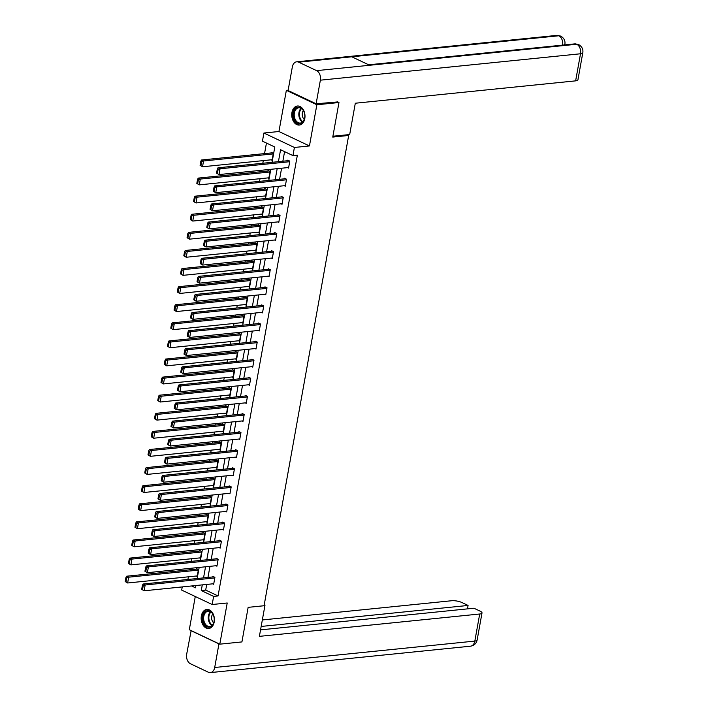 <?xml version="1.0" encoding="UTF-8"?>
<svg xmlns="http://www.w3.org/2000/svg" width="708" height="708" viewBox="0 0 708 708"><rect width="100%" height="100%" fill="white"/><g stroke="black" fill="none" stroke-linecap="round" stroke-linejoin="round"><path stroke-width="1.06" d="M291.944 112.483A9.576 6.593 -95.8 0 0 299.334 125.051A9.576 6.593 -95.8 0 0 304.803 118.563A9.576 6.593 -95.8 0 0 297.404 106.005A9.576 6.593 -95.8 0 0 291.944 112.483M201.355 615.925A9.576 6.593 -95.8 0 0 208.754 628.492A9.576 6.593 -95.8 0 0 214.214 622.013A9.576 6.593 -95.8 0 0 206.825 609.446A9.576 6.593 -95.8 0 0 201.355 615.925M272.058 162.318L274.81 147.007L262.447 141.157L263.907 133.033L294.404 147.468L292.944 155.592L280.58 149.733L278.43 161.663M288.165 90.146L286.359 90.323L278.943 131.511L263.907 133.033M195.275 596.517L189.302 629.731L219.799 644.165L227.215 602.986L212.17 604.517L181.673 590.083L182.239 586.923M266.447 143.051L264.544 153.601M263.288 160.61L262.81 163.256M261.553 170.256L261.296 171.699M260.031 178.699L259.553 181.345M258.296 188.355L258.039 189.797M256.774 196.797L256.296 199.444M255.039 206.453L254.783 207.887M253.517 214.896L253.048 217.542M251.782 224.551L251.526 225.985M250.26 232.994L249.791 235.64M248.526 242.64L248.269 244.083M247.004 251.092L246.534 253.73M245.269 260.739L245.012 262.181M243.756 269.182L243.278 271.828M242.012 278.837L241.755 280.271M240.499 287.28L240.021 289.926M238.755 296.935L238.499 298.369M237.242 305.378L236.764 308.024M235.507 315.025L235.242 316.467M233.985 323.476L233.507 326.123M232.251 333.123L231.985 334.565M230.728 341.566L230.25 344.212M228.994 351.221L228.728 352.655M227.472 359.664L226.994 362.31M225.737 369.319L225.48 370.753M224.215 377.762L223.737 380.408M222.48 387.409L222.224 388.851M220.958 395.861L220.48 398.507M219.223 405.507L218.967 406.95M217.701 413.95L217.223 416.596M215.967 423.605L215.71 425.039M214.444 432.048L213.975 434.694M212.71 441.704L212.453 443.137M211.188 450.146L210.719 452.793M209.453 459.802L209.196 461.235M207.94 468.245L207.462 470.891M206.196 477.891L205.939 479.334M204.683 486.334L204.205 488.98M202.939 495.989L202.683 497.423M201.426 504.432L200.948 507.078M199.683 514.088L199.426 515.521M198.169 522.531L197.691 525.177M196.435 532.186L196.169 533.62M194.912 540.629L194.434 543.275M193.178 550.275L192.912 551.718M191.656 558.718L191.178 561.364M189.921 568.374L189.664 569.816M188.399 576.816L187.921 579.463M337.141 101.651L338.973 102.518L316.857 104.766L286.359 90.323M338.973 102.518L332.76 137.087L348.681 135.467L264.066 605.738L248.145 607.349L241.924 641.926L219.799 644.165M348.681 135.467L347.247 134.786M196.187 576.029L197.178 576.498L198.435 569.533L196.373 568.559L196.266 569.144M199.444 557.931L200.435 558.4L201.683 551.443L199.629 550.461L199.523 551.045M202.7 539.832L203.692 540.301L204.939 533.345L202.886 532.372L202.78 532.947M205.957 521.743L206.948 522.212L208.196 515.247L206.134 514.274L206.037 514.849M209.214 503.645L210.205 504.114L211.453 497.149L209.391 496.175L209.294 496.759M212.471 485.546L213.462 486.015L214.71 479.059L212.648 478.077L212.542 478.661M215.728 467.448L216.719 467.917L217.967 460.961L215.905 459.988L215.798 460.563M218.984 449.359L219.967 449.828L221.223 442.863L219.161 441.889L219.055 442.465M222.232 431.261L223.224 431.73L224.48 424.765L222.418 423.791L222.312 424.375M225.489 413.162L226.48 413.631L227.737 406.675L225.675 405.693L225.569 406.277M228.746 395.064L229.737 395.533L230.994 388.577L228.932 387.603L228.826 388.179M232.003 376.975L232.994 377.435L234.251 370.479L232.189 369.505L232.082 370.08M235.26 358.876L236.251 359.345L237.499 352.38L235.445 351.407L235.339 351.991M238.516 340.778L239.508 341.247L240.755 334.291L238.702 333.309L238.596 333.893M241.773 322.68L242.764 323.149L244.012 316.193L241.95 315.219L241.853 315.795M245.03 304.582L246.021 305.051L247.269 298.095L245.207 297.121L245.11 297.696M248.287 286.492L249.278 286.961L250.526 279.996L248.464 279.023L248.366 279.607M251.544 268.394L252.535 268.863L253.783 261.898L251.721 260.925L251.614 261.509M254.8 250.296L255.783 250.765L257.039 243.809L254.977 242.826L254.871 243.41M258.048 232.197L259.039 232.666L260.296 225.71L258.234 224.737L258.128 225.312M261.305 214.108L262.296 214.577L263.553 207.612L261.491 206.639L261.385 207.223M264.562 196.01L265.553 196.479L266.81 189.514L264.748 188.54L264.642 189.124M267.819 177.912L268.81 178.381L270.067 171.424L268.005 170.442L267.898 171.026M271.076 159.813L272.067 160.282L273.323 153.326L271.261 152.353L271.155 152.928M206.709 584.436L205.692 590.091L218.055 595.941L297.369 155.141L292.944 155.592M284.581 151.636L282.855 161.22M281.598 168.221L279.598 179.31M278.341 186.319L276.341 197.408M275.085 204.417L273.084 215.506M271.828 222.516L269.837 233.605M268.571 240.605L266.58 251.703M265.314 258.703L263.323 269.792M262.057 276.801L260.066 287.891M258.801 294.9L256.809 305.989M255.544 312.998L253.553 324.087M252.296 331.087L250.296 342.176M249.039 349.186L247.039 360.275M245.782 367.284L243.782 378.373M242.525 385.382L240.525 396.471M239.269 403.471L237.269 414.561M236.012 421.57L234.021 432.659M232.755 439.668L230.764 450.757M229.498 457.766L227.507 468.855M226.241 475.856L224.25 486.945M222.985 493.954L220.993 505.043M219.728 512.052L217.737 523.141M216.48 530.15L214.48 541.239M213.223 548.24L211.223 559.338M209.966 566.338L207.966 577.427M212.674 583.835L213.666 584.304L214.913 577.339L212.86 576.365L212.754 576.94M215.931 565.736L216.922 566.205L218.17 559.24L216.108 558.267L216.011 558.851M219.188 547.638L220.179 548.107L221.427 541.151L219.365 540.169L219.268 540.753M222.445 529.54L223.436 530.009L224.684 523.053L222.622 522.079L222.516 522.654M225.702 511.45L226.684 511.911L227.941 504.954L225.879 503.981L225.772 504.556M228.95 493.352L229.941 493.821L231.197 486.856L229.135 485.883L229.029 486.467M232.206 475.254L233.197 475.723L234.454 468.767L232.392 467.784L232.286 468.369M235.463 457.156L236.454 457.625L237.711 450.669L235.649 449.695L235.543 450.27M238.72 439.057L239.711 439.526L240.968 432.57L238.906 431.597L238.8 432.172M241.977 420.968L242.968 421.437L244.225 414.472L242.163 413.499L242.056 414.083M245.234 402.87L246.225 403.339L247.473 396.374L245.419 395.4L245.313 395.984M248.49 384.771L249.481 385.24L250.729 378.284L248.676 377.302L248.57 377.886M251.747 366.673L252.738 367.142L253.986 360.186L251.924 359.213L251.827 359.788M255.004 348.584L255.995 349.053L257.243 342.088L255.181 341.114L255.084 341.699M258.261 330.486L259.252 330.955L260.5 323.99L258.438 323.016L258.332 323.6M261.517 312.387L262.509 312.856L263.757 305.9L261.695 304.918L261.588 305.502M264.765 294.289L265.757 294.758L267.013 287.802L264.951 286.829L264.845 287.404M268.022 276.2L269.013 276.669L270.27 269.704L268.208 268.73L268.102 269.305M271.279 258.101L272.27 258.57L273.527 251.606L271.465 250.632L271.359 251.216M274.536 240.003L275.527 240.472L276.784 233.516L274.722 232.534L274.615 233.118M277.793 221.905L278.784 222.374L280.041 215.418L277.978 214.444L277.872 215.02M281.049 203.816L282.041 204.285L283.288 197.32L281.235 196.346L281.129 196.921M284.306 185.717L285.297 186.186L286.545 179.221L284.492 178.248L284.386 178.832M287.563 167.619L288.554 168.088L289.802 161.132L287.74 160.15L287.643 160.734M278.943 131.511L309.449 145.945L316.857 104.766M309.449 145.945L294.404 147.468M218.055 595.941L213.63 596.393L212.17 604.517M191.602 585.967L195.496 587.808L195.904 585.534M197.169 578.525L199.16 567.435M200.426 560.426L202.417 549.337M203.674 542.337L205.674 531.248M206.931 524.239L208.931 513.15M210.188 506.14L212.188 495.051M213.444 488.042L215.444 476.953M216.701 469.953L218.701 458.864M219.958 451.854L221.958 440.765M223.215 433.756L225.206 422.667M226.472 415.658L228.463 404.569M229.728 397.569L231.72 386.471M232.985 379.47L234.976 368.381M236.242 361.372L238.233 350.283M239.499 343.274L241.49 332.185M242.747 325.176L244.747 314.087M246.003 307.086L248.004 295.997M249.26 288.988L251.26 277.899M252.517 270.89L254.517 259.801M255.774 252.791L257.774 241.702M259.031 234.702L261.022 223.613M262.287 216.604L264.279 205.515M265.544 198.506L267.536 187.416M268.801 180.407L270.792 169.318M202.284 584.888L201.267 590.543L213.63 596.393M277.173 168.672L275.173 179.761M273.916 186.77L271.916 197.859M270.66 204.869L268.668 215.958M267.403 222.958L265.411 234.056M264.146 241.056L262.155 252.145M260.889 259.155L258.898 270.244M257.632 277.253L255.641 288.342M254.376 295.351L252.384 306.44M251.128 313.44L249.127 324.529M247.871 331.539L245.871 342.628M244.614 349.637L242.614 360.726M241.357 367.735L239.357 378.824M238.1 385.825L236.1 396.914M234.844 403.923L232.852 415.012M231.587 422.021L229.596 433.11M228.33 440.119L226.339 451.208M225.073 458.209L223.082 469.298M221.816 476.307L219.825 487.396M218.56 494.405L216.568 505.494M215.312 512.504L213.312 523.593M212.055 530.593L210.055 541.691M208.798 548.691L206.798 559.78M205.541 566.789L203.541 577.878M205.692 590.091L201.267 590.543M213.772 583.719L144.113 590.791L141.68 589.357L142.503 589.746L143.237 585.684L142.414 585.295L141.68 589.357M213.843 576.834L143.096 584.011L145.158 584.985L144.113 590.791L142.503 589.746M214.816 577.923L145.158 584.985L143.237 585.684M143.096 584.011L142.414 585.295M197.364 569.028L126.617 576.215L128.679 577.188L198.328 570.117M197.284 575.914L127.635 582.985L125.192 581.551L126.015 581.941L126.75 577.878L125.927 577.489L125.192 581.551M126.75 577.878L128.679 577.188L127.635 582.985L126.015 581.941M125.927 577.489L126.617 576.215M214.02 617.261A8.284 5.708 84.2 0 1 214.152 620.907A8.284 5.708 84.2 0 1 208.798 627.155A8.284 5.708 84.2 0 1 202.975 620.535A8.284 5.708 84.2 0 1 206.426 610.986A8.284 5.708 84.2 0 1 213.63 615.792A8.284 5.708 84.2 0 1 214.02 617.261M213.666 615.889A7.673 5.283 -95.8 0 0 208.161 611.225A7.673 5.283 -95.8 0 0 203.824 620.367A7.673 5.283 -95.8 0 0 209.71 626.483A7.673 5.283 -95.8 0 0 214.161 620.801M212.772 613.995A5.46 3.761 -95.8 0 0 211.754 619.279A5.46 3.761 -95.8 0 0 213.674 622.836M207.532 609.438L207.568 609.429A9.514 6.549 -95.8 0 0 207.532 609.438A9.514 6.549 -95.8 0 0 202.152 620.774A9.514 6.549 -95.8 0 0 209.453 628.359A9.514 6.549 -95.8 0 0 209.488 628.359L209.453 628.359M304.599 113.82A8.284 5.708 84.2 0 1 304.741 117.457A8.284 5.708 84.2 0 1 299.387 123.714A8.284 5.708 84.2 0 1 293.555 117.086A8.284 5.708 84.2 0 1 297.015 107.545A8.284 5.708 84.2 0 1 304.219 112.351A8.284 5.708 84.2 0 1 304.599 113.82M304.245 112.448A7.673 5.283 -95.8 0 0 298.749 107.775A7.673 5.283 -95.8 0 0 294.404 116.917A7.673 5.283 -95.8 0 0 300.298 123.042A7.673 5.283 -95.8 0 0 304.75 117.36M303.36 110.554A5.46 3.761 -95.8 0 0 302.343 115.829A5.46 3.761 -95.8 0 0 304.254 119.395M298.121 105.988L298.156 105.988A9.514 6.549 -95.8 0 0 298.121 105.988A9.514 6.549 -95.8 0 0 292.74 117.333A9.514 6.549 -95.8 0 0 300.042 124.918A9.514 6.549 -95.8 0 0 300.077 124.909L300.077 124.909M264.181 605.128L265.022 605.039L264.261 604.685M265.022 605.039L259.385 636.359L479.705 614.004A7.363 2.053 10.2 0 0 482.006 612.96A7.363 2.053 10.2 0 0 480.068 611.119L473.926 608.216L260.553 629.872M210.391 672.6A7.549 5.204 -95.8 0 0 214.701 667.494L474.829 641.085A7.363 2.053 10.2 0 0 477.13 640.05C476.404 643.448 474.201 645.501 470.519 646.192L210.391 672.6A7.549 5.204 -95.8 0 1 208.347 672.228L190.461 663.759A7.549 5.204 -95.8 0 1 186.673 654.227L191.133 630.598M214.701 667.494L218.94 643.882L190.921 630.624M467.457 608.871L468.077 605.446L461.935 602.535A7.363 2.053 10.2 0 0 451.677 600.738L262.341 619.951M468.077 605.446L261.172 626.447M332.91 136.246L349.681 134.547L355.31 103.226L575.631 80.862L580.507 53.773L320.37 80.181L316.122 103.784L337.743 101.934M320.37 80.181A7.549 5.204 -95.8 0 0 316.582 70.641L369.673 65.26L351.788 56.79L298.696 62.18L316.582 70.641M298.696 62.18A7.549 5.204 -95.8 0 0 296.652 61.808A7.549 5.204 -95.8 0 0 292.342 66.915L288.094 90.518L316.122 103.784M582.808 52.737C583.348 49.259 581.958 46.533 578.622 44.551L576.719 44.241A7.549 5.204 -95.8 0 1 580.507 53.773A7.363 2.053 10.2 0 0 582.808 52.737L577.932 79.827A7.363 2.053 -169.8 0 1 575.631 80.862M564.09 44.967L564.878 44.25L564.763 44.896M562.603 45.117A7.549 5.204 -95.8 0 0 558.833 35.772L560.763 36.099C564.046 38.09 565.418 40.807 564.878 44.25M217.029 565.621L147.37 572.692L144.936 571.259L145.76 571.648L146.494 567.586L145.671 567.197L144.936 571.259M217.099 558.736L146.352 565.922L148.415 566.896L147.37 572.692L145.76 571.648M218.064 559.824L148.415 566.896L146.494 567.586M146.352 565.922L145.671 567.197M220.276 547.523L150.627 554.594L148.193 553.16L149.016 553.55L149.751 549.488L148.919 549.098L148.193 553.16M220.356 540.638L149.609 547.824L151.671 548.797L150.627 554.594L149.016 553.55M221.321 541.726L151.671 548.797L149.751 549.488M149.609 547.824L148.919 549.098M200.621 550.93L129.874 558.116L131.927 559.09L201.585 552.019M200.541 557.824L130.883 564.887L128.449 563.453L129.272 563.842L130.007 559.789L129.183 559.391L128.449 563.453M130.007 559.789L131.927 559.09L130.883 564.887L129.272 563.842M129.183 559.391L129.874 558.116M203.869 532.841L133.122 540.018L135.184 540.992L204.842 533.92M203.798 539.726L134.139 546.797L131.706 545.355L132.529 545.753L133.263 541.691L132.44 541.301L131.706 545.355M133.263 541.691L135.184 540.992L134.139 546.797L132.529 545.753M132.44 541.301L133.122 540.018M223.533 529.434L153.884 536.505L151.45 535.062L152.273 535.452L153.008 531.398L152.176 531.009L151.45 535.062M223.613 522.548L152.866 529.726L154.928 530.699L153.884 536.505L152.273 535.452M224.578 523.628L154.928 530.699L153.008 531.398M152.866 529.726L152.176 531.009M226.79 511.335L157.141 518.406L154.707 516.973L155.53 517.362L156.256 513.3L155.433 512.911L154.707 516.973M226.87 504.45L156.123 511.627L158.185 512.601L157.141 518.406L155.53 517.362M227.834 505.539L158.185 512.601L156.256 513.3M156.123 511.627L155.433 512.911M230.047 493.237L160.397 500.308L157.964 498.875L158.787 499.264L159.512 495.202L158.689 494.812L157.964 498.875M230.127 486.352L159.38 493.529L161.442 494.511L160.397 500.308L158.787 499.264M231.091 487.44L161.442 494.511L159.512 495.202M159.38 493.529L158.689 494.812M207.125 514.743L136.379 521.92L138.441 522.902L208.099 515.831M207.055 521.628L137.396 528.699L134.963 527.265L135.786 527.655L136.52 523.593L135.697 523.203L134.963 527.265M136.52 523.593L138.441 522.902L137.396 528.699L135.786 527.655M135.697 523.203L136.379 521.92M210.382 496.644L139.635 503.83L141.697 504.804L211.347 497.733M210.303 503.53L140.653 510.601L138.219 509.167L139.042 509.556L139.777 505.494L138.945 505.105L138.219 509.167M139.777 505.494L141.697 504.804L140.653 510.601L139.042 509.556M138.945 505.105L139.635 503.83M213.639 478.546L142.892 485.732L144.954 486.706L214.604 479.635M213.559 485.44L143.91 492.502L141.476 491.069L142.299 491.458L143.034 487.396L142.202 487.007L141.476 491.069M143.034 487.396L144.954 486.706L143.91 492.502L142.299 491.458M142.202 487.007L142.892 485.732M233.304 475.139L163.654 482.21L161.22 480.776L162.043 481.166L162.769 477.103L161.946 476.714L161.22 480.776M233.383 468.254L162.636 475.44L164.698 476.413L163.654 482.21L162.043 481.166M234.348 469.342L164.698 476.413L162.769 477.103M162.636 475.44L161.946 476.714M216.896 460.457L146.149 467.634L148.211 468.608L217.86 461.536M216.816 467.342L147.167 474.413L144.733 472.971L145.556 473.36L146.282 469.307L145.459 468.917L144.733 472.971M146.282 469.307L148.211 468.608L147.167 474.413L145.556 473.36M145.459 468.917L146.149 467.634M236.561 457.049L166.911 464.121L164.468 462.678L165.3 463.067L166.026 459.014L165.203 458.625L164.468 462.678M236.64 450.164L165.893 457.341L167.955 458.315L166.911 464.121L165.3 463.067M237.605 451.244L167.955 458.315L166.026 459.014M165.893 457.341L165.203 458.625M220.153 442.358L149.406 449.536L151.468 450.509L221.117 443.447M220.073 449.244L150.423 456.315L147.99 454.881L148.813 455.271L149.538 451.208L148.715 450.819L147.99 454.881M149.538 451.208L151.468 450.509L150.423 456.315L148.813 455.271M148.715 450.819L149.406 449.536M239.817 438.951L170.168 446.022L167.725 444.589L168.557 444.978L169.283 440.916L168.46 440.526L167.725 444.589M239.897 432.066L169.15 439.243L171.212 440.217L170.168 446.022L168.557 444.978M240.862 433.154L171.212 440.217L169.283 440.916M169.15 439.243L168.46 440.526M223.409 424.26L152.662 431.446L154.725 432.42L224.374 425.349M223.33 431.145L153.68 438.217L151.246 436.783L152.07 437.172L152.795 433.11L151.972 432.721L151.246 436.783M152.795 433.11L154.725 432.42L153.68 438.217L152.07 437.172M151.972 432.721L152.662 431.446M243.074 420.853L173.425 427.924L170.982 426.49L171.805 426.88L172.54 422.818L171.717 422.428L170.982 426.49M243.154 413.968L172.407 421.145L174.46 422.127L173.425 427.924L171.805 426.88M244.118 415.056L174.46 422.127L172.54 422.818M172.407 421.145L171.717 422.428M226.666 406.162L155.919 413.348L157.981 414.322L227.631 407.25M226.587 413.047L156.937 420.118L154.503 418.685L155.326 419.074L156.052 415.012L155.229 414.623L154.503 418.685M156.052 415.012L157.981 414.322L156.937 420.118L155.326 419.074M155.229 414.623L155.919 413.348M246.331 402.755L176.673 409.826L174.239 408.392L175.062 408.781L175.796 404.719L174.973 404.33L174.239 408.392M246.411 395.869L175.664 403.056L177.717 404.029L176.673 409.826L175.062 408.781M247.375 396.958L177.717 404.029L175.796 404.719M175.664 403.056L174.973 404.33M229.923 388.072L159.176 395.25L161.238 396.223L230.888 389.152M229.843 394.958L160.194 402.029L157.751 400.586L158.583 400.976L159.309 396.923L158.486 396.533L157.751 400.586M159.309 396.923L161.238 396.223L160.194 402.029L158.583 400.976M158.486 396.533L159.176 395.25M249.588 384.665L179.929 391.728L177.496 390.294L178.319 390.683L179.053 386.63L178.23 386.232L177.496 390.294M249.659 377.771L178.912 384.957L180.974 385.931L179.929 391.728L178.319 390.683M250.632 378.86L180.974 385.931L179.053 386.63M178.912 384.957L178.23 386.232M233.18 369.974L162.433 377.152L164.495 378.125L234.144 371.063M233.1 376.86L163.451 383.931L161.008 382.497L161.831 382.886L162.566 378.824L161.743 378.435L161.008 382.497M162.566 378.824L164.495 378.125L163.451 383.931L161.831 382.886M161.743 378.435L162.433 377.152M252.844 366.567L183.186 373.638L180.752 372.196L181.575 372.594L182.31 368.532L181.487 368.142L180.752 372.196M252.915 359.682L182.168 366.859L184.23 367.833L183.186 373.638L181.575 372.594M253.889 360.761L184.23 367.833L182.31 368.532M182.168 366.859L181.487 368.142M236.437 351.876L165.69 359.053L167.743 360.036L237.401 352.965M236.357 358.761L166.707 365.832L164.265 364.399L165.088 364.788L165.822 360.726L164.999 360.337L164.265 364.399M165.822 360.726L167.743 360.036L166.707 365.832L165.088 364.788M164.999 360.337L165.69 359.053M256.092 348.469L186.443 355.54L184.009 354.106L184.832 354.496L185.567 350.433L184.735 350.044L184.009 354.106M256.172 341.583L185.425 348.761L187.487 349.743L186.443 355.54L184.832 354.496M257.137 342.672L187.487 349.743L185.567 350.433M185.425 348.761L184.735 350.044M239.685 333.778L168.938 340.964L171 341.937L240.658 334.866M239.614 340.663L169.955 347.734L167.522 346.3L168.345 346.69L169.079 342.628L168.256 342.238L167.522 346.3M169.079 342.628L171 341.937L169.955 347.734L168.345 346.69M168.256 342.238L168.938 340.964M259.349 330.37L189.7 337.442L187.266 336.008L188.089 336.397L188.824 332.335L187.992 331.946L187.266 336.008M259.429 323.485L188.682 330.671L190.744 331.645L189.7 337.442L188.089 336.397M260.394 324.574L190.744 331.645L188.824 332.335M188.682 330.671L187.992 331.946M242.941 315.688L172.194 322.866L174.257 323.839L243.915 316.768M242.871 322.574L173.212 329.645L170.778 328.202L171.602 328.592L172.336 324.538L171.513 324.149L170.778 328.202M172.336 324.538L174.257 323.839L173.212 329.645L171.602 328.592M171.513 324.149L172.194 322.866M262.606 312.281L192.957 319.343L190.523 317.91L191.346 318.299L192.072 314.237L191.249 313.848L190.523 317.91M262.686 305.387L191.939 312.573L194.001 313.547L192.957 319.343L191.346 318.299M263.65 306.476L194.001 313.547L192.072 314.237M191.939 312.573L191.249 313.848M246.198 297.59L175.451 304.767L177.513 305.741L247.163 298.679M246.127 304.475L176.469 311.547L174.035 310.113L174.858 310.502L175.593 306.44L174.77 306.051L174.035 310.113M175.593 306.44L177.513 305.741L176.469 311.547L174.858 310.502M174.77 306.051L175.451 304.767M265.863 294.183L196.213 301.254L193.78 299.811L194.603 300.201L195.328 296.148L194.505 295.758L193.78 299.811M265.942 287.298L195.196 294.475L197.258 295.448L196.213 301.254L194.603 300.201M266.907 288.377L197.258 295.448L195.328 296.148M195.196 294.475L194.505 295.758M249.455 279.492L178.708 286.669L180.77 287.652L250.42 280.58M249.375 286.377L179.726 293.448L177.292 292.015L178.115 292.404L178.85 288.342L178.018 287.952L177.292 292.015M178.85 288.342L180.77 287.652L179.726 293.448L178.115 292.404M178.018 287.952L178.708 286.669M269.12 276.085L199.47 283.156L197.036 281.722L197.859 282.111L198.585 278.049L197.762 277.66L197.036 281.722M269.199 269.199L198.452 276.377L200.514 277.359L199.47 283.156L197.859 282.111M270.164 270.288L200.514 277.359L198.585 278.049M198.452 276.377L197.762 277.66M252.712 261.394L181.965 268.58L184.027 269.553L253.676 262.482M252.632 268.279L182.983 275.35L180.549 273.916L181.372 274.306L182.098 270.244L181.275 269.854L180.549 273.916M182.098 270.244L184.027 269.553L182.983 275.35L181.372 274.306M181.275 269.854L181.965 268.58M272.376 257.986L202.727 265.058L200.284 263.624L201.116 264.013L201.842 259.951L201.019 259.562L200.284 263.624M272.456 251.101L201.709 258.287L203.771 259.261L202.727 265.058L201.116 264.013M273.421 252.19L203.771 259.261L201.842 259.951M201.709 258.287L201.019 259.562M255.969 243.295L185.222 250.482L187.284 251.455L256.933 244.384M255.889 250.189L186.239 257.252L183.806 255.818L184.629 256.207L185.354 252.154L184.531 251.756L183.806 255.818M185.354 252.154L187.284 251.455L186.239 257.252L184.629 256.207M184.531 251.756L185.222 250.482M275.633 239.897L205.984 246.959L203.541 245.526L204.373 245.915L205.099 241.853L204.276 241.463L203.541 245.526M275.713 233.003L204.966 240.189L207.028 241.162L205.984 246.959L204.373 245.915M276.678 234.091L207.028 241.162L205.099 241.853M204.966 240.189L204.276 241.463M259.225 225.206L188.478 232.383L190.541 233.357L260.19 226.286M259.146 232.091L189.496 239.162L187.062 237.72L187.886 238.118L188.611 234.056L187.788 233.667L187.062 237.72M188.611 234.056L190.541 233.357L189.496 239.162L187.886 238.118M187.788 233.667L188.478 232.383M278.89 221.799L209.241 228.87L206.798 227.427L207.621 227.817L208.356 223.763L207.532 223.374L206.798 227.427M278.97 214.913L208.223 222.091L210.285 223.064L209.241 228.87L207.621 227.817M279.934 215.993L210.285 223.064L208.356 223.763M208.223 222.091L207.532 223.374M262.482 207.108L191.735 214.285L193.797 215.267L263.447 208.196M262.402 213.993L192.753 221.064L190.319 219.63L191.142 220.02L191.868 215.958L191.045 215.568L190.319 219.63M191.868 215.958L193.797 215.267L192.753 221.064L191.142 220.02M191.045 215.568L191.735 214.285M282.147 203.7L212.497 210.772L210.055 209.338L210.878 209.727L211.612 205.665L210.789 205.276L210.055 209.338M282.226 196.815L211.48 203.993L213.533 204.966L212.497 210.772L210.878 209.727M283.191 197.904L213.533 204.966L211.612 205.665M211.48 203.993L210.789 205.276M265.739 189.009L194.992 196.196L197.054 197.169L266.704 190.098M265.659 195.895L196.01 202.966L193.567 201.532L194.399 201.922L195.125 197.859L194.302 197.47L193.567 201.532M195.125 197.859L197.054 197.169L196.01 202.966L194.399 201.922M194.302 197.47L194.992 196.196M285.404 185.602L215.745 192.673L213.312 191.24L214.135 191.629L214.869 187.567L214.046 187.178L213.312 191.24M285.474 178.717L214.728 185.894L216.79 186.877L215.745 192.673L214.135 191.629M286.448 179.805L216.79 186.877L214.869 187.567M214.728 185.894L214.046 187.178M268.996 170.911L198.249 178.097L200.311 179.071L269.96 172M268.916 177.805L199.267 184.868L196.824 183.434L197.647 183.823L198.382 179.761L197.559 179.372L196.824 183.434M198.382 179.761L200.311 179.071L199.267 184.868L197.647 183.823M197.559 179.372L198.249 178.097M288.66 167.504L219.002 174.575L216.568 173.141L217.391 173.531L218.126 169.469L217.303 169.079L216.568 173.141M288.731 160.619L217.984 167.805L220.046 168.778L219.002 174.575L217.391 173.531M289.705 161.707L220.046 168.778L218.126 169.469M217.984 167.805L217.303 169.079M272.253 152.822L201.506 159.999L203.559 160.973L273.217 153.901M272.173 159.707L202.523 166.778L200.081 165.336L200.904 165.725L201.638 161.672L200.815 161.282L200.081 165.336M201.638 161.672L203.559 160.973L202.523 166.778L200.904 165.725M200.815 161.282L201.506 159.999M211.94 625.474A7.673 5.283 84.2 0 1 208.435 619.898A7.673 5.283 84.2 0 1 210.55 611.756M210.975 612.031A7.416 5.115 -95.8 0 0 209.037 619.801A7.416 5.115 -95.8 0 0 212.303 625.129M302.52 122.033A7.673 5.283 84.2 0 1 299.015 116.457A7.673 5.283 84.2 0 1 301.13 108.315M301.555 108.59A7.416 5.115 -95.8 0 0 299.626 116.36A7.416 5.115 -95.8 0 0 302.882 121.679M470.519 646.192A7.549 5.204 -95.8 0 0 474.829 641.085L479.705 614.004M578.586 44.533L574.71 43.887A7.549 5.204 -95.8 0 1 576.719 44.241L369.673 65.26M351.788 56.79L558.833 35.772A7.549 5.204 -95.8 0 0 556.789 35.4L296.652 61.808M482.006 612.96L477.13 640.05M574.71 43.887L368.7 64.8M560.727 36.081L556.789 35.4"/></g></svg>
